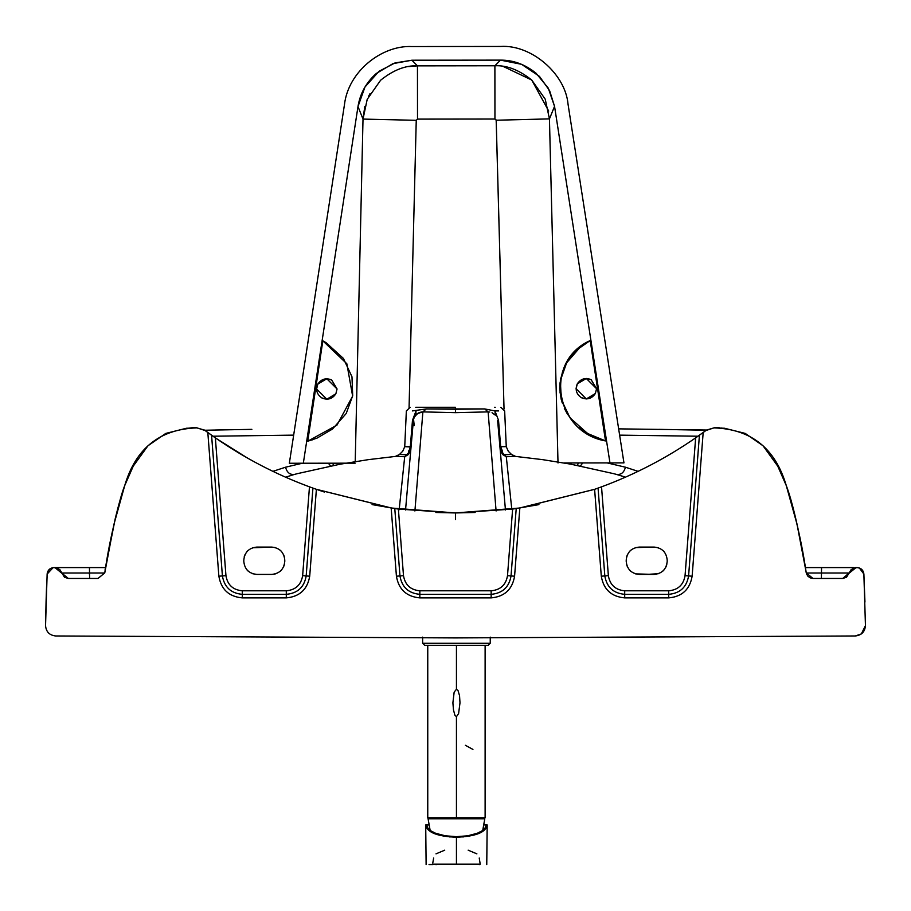 <?xml version="1.0" encoding="UTF-8"?>
<svg xmlns="http://www.w3.org/2000/svg" width="911" height="911" viewBox="0 0 911 911"><rect width="100%" height="100%" fill="white"/><g stroke="black" fill="none" stroke-linecap="round" stroke-linejoin="round"><path stroke-width="1.37" d="M865.45 625.561L865.45 625.572C864.938 631.824 861.555 635.286 855.304 635.969L455.5 637.916L55.696 635.969C49.456 635.286 46.074 631.824 45.55 625.572C46.074 631.824 49.456 635.286 55.696 635.969L455.5 637.916L855.304 635.969L861.35 633.919L865.45 625.572L863.867 574.067L863.013 571.083L860.918 568.783L858.025 567.644L854.245 567.826L851.079 569.728L846.513 577.278L842.686 578.451L812.954 578.451L842.686 578.451L849.371 573.008L806.269 573.008L821.471 573.008L821.38 578.451L821.551 567.576L805.301 567.576L821.551 567.576L821.471 573.008L849.371 573.008L856.055 567.576L857.046 567.576C861.032 567.929 863.309 570.092 863.867 574.067L863.867 574.067C863.309 570.092 861.032 567.929 857.046 567.576C861.032 567.929 863.309 570.092 863.867 574.067L865.45 625.561M806.246 572.894L812.954 578.451L810.164 577.859L807.863 576.173L806.44 573.691L797.011 524.189L786.295 485.631L777.766 466.181L763.042 445.775L745.209 433.408L724.587 428.261L713.917 427.885L705.854 430.561L703.178 432.52L692.132 576.207C689.866 589.428 682.066 596.648 668.708 597.889L624.707 597.889C611.349 596.648 603.549 589.428 601.294 576.207L594.61 489.332L519.828 508.008L514.578 576.207C512.324 589.428 504.512 596.648 491.154 597.889L419.846 597.889C406.488 596.648 398.676 589.428 396.422 576.207L391.172 508.008L316.39 489.332L309.706 576.207C307.451 589.428 299.651 596.648 286.293 597.889L242.292 597.889C228.934 596.648 221.134 589.428 218.868 576.207L207.822 432.52L205.146 430.561L197.083 427.885L186.413 428.261L165.791 433.408L147.958 445.775L133.234 466.181L124.705 485.631L113.989 524.189L104.776 572.803L98.046 578.451L68.314 578.451L98.046 578.451L104.754 572.894M75.249 573.008L104.731 573.008L89.529 573.008L89.62 578.451L89.529 573.008L61.629 573.008L68.314 578.451L64.487 577.278L59.921 569.728L56.755 567.826L52.975 567.644L50.082 568.783L47.987 571.083L47.133 574.067L45.55 625.572L46.074 601.34M68.131 578.451L54.945 567.576L89.449 567.576L53.954 567.576C49.968 567.929 47.691 570.092 47.133 574.067L47.133 574.067C47.691 570.092 49.968 567.929 53.954 567.576L53.931 567.576M812.954 578.451L842.8 578.451M104.617 572.757L104.776 572.803C108.956 543.776 115.595 514.726 124.705 485.631C135.705 448.326 159.835 429.081 197.083 427.885L188.862 428.159M215.281 430.026L223.502 429.855M251.869 429.354L204.713 430.243M189.682 428.045L195.182 427.441L204.508 430.083L195.182 427.441L204.508 430.083L215.349 437.861C244.66 458.142 276.033 474.472 309.467 486.838L316.39 489.332L391.172 508.008L455.5 512.939L519.828 508.008L594.61 489.332L601.533 486.838C634.967 474.472 666.34 458.142 695.651 437.861L706.492 430.083L713.917 427.885C751.165 429.081 775.295 448.326 786.295 485.631C795.405 514.726 802.044 543.776 806.224 572.803L806.383 572.757M692.667 439.911L691.495 440.708M610.609 483.377L601.499 486.861M598.072 488.102L604.824 575.934L608.366 575.661L601.533 486.838L608.366 575.661C609.937 584.885 615.392 589.929 624.707 590.795L668.708 590.795C678.035 589.929 683.478 584.885 685.049 575.661L695.651 437.861L685.049 575.661L688.591 575.934L699.42 435.219L688.591 575.934L692.132 576.207L688.591 575.934C686.678 587.151 680.05 593.289 668.708 594.336L668.708 597.889L668.708 594.336L624.707 594.336L624.707 597.889L624.707 594.336C613.376 593.289 606.749 587.151 604.824 575.934L601.294 576.207C603.549 589.428 611.349 596.648 624.707 597.889L668.708 597.889C682.066 596.648 689.866 589.428 692.132 576.207L703.178 432.52L695.651 437.861C666.34 458.142 634.967 474.472 601.533 486.838L594.61 489.332L601.294 576.207L604.824 575.934L598.072 488.102L594.61 489.332M538.925 504.603L516.218 508.543L511.037 575.934C509.124 587.151 502.496 593.289 491.154 594.336L419.846 594.336C408.504 593.289 401.876 587.151 399.963 575.934L394.782 508.543L372.075 504.603M475.132 512.483L455.739 512.939M455.261 512.939L435.868 512.483M324.35 492.02L323.439 491.724M323.006 491.587L312.906 488.102L306.176 575.934C304.251 587.151 297.624 593.289 286.293 594.336L242.292 594.336C230.95 593.289 224.322 587.151 222.409 575.934L211.58 435.219L207.822 432.52L218.868 576.207L222.409 575.934L218.868 576.207C221.134 589.428 228.934 596.648 242.292 597.889L242.292 594.336L242.292 597.889L286.293 597.889L286.293 594.336L286.293 597.889C299.651 596.648 307.451 589.428 309.706 576.207L306.176 575.934L309.706 576.207L316.39 489.332L309.467 486.838L302.634 575.661L306.176 575.934L312.928 488.102M309.501 486.861L299.093 482.853M247.302 457.948L216.021 438.328M391.172 508.008L396.422 576.207L399.963 575.934L396.422 576.207C398.676 589.428 406.488 596.648 419.846 597.889L419.846 594.336L419.846 597.889L491.154 597.889L491.154 594.336L491.154 597.889C504.512 596.648 512.324 589.428 514.578 576.207L511.037 575.934L514.578 576.207L519.828 508.008M706.287 430.243L659.131 429.354M687.498 429.855L695.719 430.026M722.138 428.159L721.318 428.045M89.529 573.008L89.449 567.576L89.529 573.008M54.945 567.576L105.699 567.576M855.224 567.621L842.834 578.451M46.062 601.761L47.19 574.055M53.123 567.621L47.133 574.067C47.691 570.092 49.968 567.929 53.954 567.576M87.809 567.576L85.395 567.576M81.523 567.576L79.337 567.576M63.132 567.576L60.73 567.576M56.436 567.576L54.797 567.576M213.003 436.221L293.661 435.128L213.003 436.221M225.951 575.661C227.522 584.885 232.965 589.929 242.292 590.795L286.293 590.795C295.608 589.929 301.063 584.885 302.634 575.661L309.467 486.838C276.033 474.472 244.66 458.142 215.349 437.861L225.951 575.661L215.349 437.861L211.58 435.219L222.409 575.934L225.951 575.661L222.409 575.934C224.322 587.151 230.95 593.289 242.292 594.336L242.292 590.795C232.965 589.929 227.522 584.885 225.951 575.661M256.777 547.09L271.797 547.09C279.631 547.91 283.947 552.237 284.779 560.06L284.779 561.427C283.947 569.25 279.631 573.577 271.797 574.408L256.777 574.408C248.954 573.577 244.626 569.25 243.806 561.427L243.806 560.06C244.626 552.237 248.954 547.91 256.777 547.09C248.954 547.91 244.626 552.237 243.806 560.06L243.806 561.427C244.626 569.25 248.954 573.577 256.777 574.408L271.797 574.408C279.631 573.577 283.947 569.25 284.779 561.427L284.779 560.06C283.947 552.237 279.631 547.91 271.797 547.09L252.598 547.784M229.321 447.13L230.141 447.654M316.117 489.241L391.855 508.11M394.383 508.486L395.146 508.6M397.993 508.998L401.876 509.522M511.652 509.192L513.007 508.998M515.854 508.6L516.617 508.486M519.145 508.11L594.883 489.241M680.859 447.654L681.679 447.13M455.5 519.532L455.5 512.939L398.38 509.055L403.493 575.661C405.076 584.885 410.519 589.929 419.846 590.795L491.154 590.795C500.481 589.929 505.924 584.885 507.507 575.661L511.037 575.934L516.218 508.543L512.62 509.055L507.507 575.661L512.62 509.055L455.5 512.939M658.402 547.784L654.223 547.09C662.046 547.91 666.374 552.237 667.194 560.06L667.194 561.427C666.374 569.25 662.046 573.577 654.223 574.408L639.203 574.408C631.369 573.577 627.053 569.25 626.221 561.427L626.221 560.06C627.053 552.237 631.369 547.91 639.203 547.09L654.223 547.09L635.616 547.591M399.963 575.934L403.493 575.661L398.38 509.055L394.782 508.543L399.963 575.934C401.876 587.151 408.504 593.289 419.846 594.336L419.846 590.795C410.519 589.929 405.076 584.885 403.493 575.661L399.963 575.934M286.293 594.336L286.293 590.795L242.292 590.795L242.292 594.336L286.293 594.336C297.624 593.289 304.251 587.151 306.176 575.934L302.634 575.661C301.063 584.885 295.608 589.929 286.293 590.795L286.293 594.336M491.154 594.336L491.154 590.795L419.846 590.795L419.846 594.336L491.154 594.336C502.496 593.289 509.124 587.151 511.037 575.934L507.507 575.661C505.924 584.885 500.481 589.929 491.154 590.795L491.154 594.336M624.707 590.795C615.392 589.929 609.937 584.885 608.366 575.661L604.824 575.934C606.749 587.151 613.376 593.289 624.707 594.336L624.707 590.795L624.707 594.336L668.708 594.336L668.708 590.795L624.707 590.795M685.049 575.661C683.478 584.885 678.035 589.929 668.708 590.795L668.708 594.336C680.05 593.289 686.678 587.151 688.591 575.934L685.049 575.661M619.628 435.139L697.997 436.221L619.628 435.139M864.949 602.091L863.89 574.044C863.321 570.092 861.054 567.94 857.08 567.576L857.012 567.576M826.903 567.576L805.301 567.576M853.596 567.576L822.269 567.576M821.46 574.067L821.654 573.008L821.46 574.067M89.346 573.008L89.335 574.067L89.346 573.008M272.901 471.351L285.576 467.206L302.281 463.232L285.576 467.206L272.901 471.351M264.292 574.408L256.777 574.408L264.292 574.408M264.292 547.09L271.797 547.09L264.292 547.09M271.797 574.408L275.384 573.896M280.372 571.163L281.567 569.967M283.526 566.995L284.403 564.524M284.403 556.963L283.526 554.492M281.567 551.519L280.337 550.29M275.395 547.591L271.797 547.09M248.236 550.301L247.075 551.44M245.082 554.457L244.228 556.769M247.075 570.047L248.27 571.231M252.598 573.714L256.777 574.408M635.605 573.896L654.223 574.408L646.708 574.408L658.402 573.714M662.764 571.197L663.925 570.047M665.918 567.041L666.795 564.615M654.223 574.408C662.046 573.577 666.374 569.25 667.194 561.427L667.194 560.06C666.374 552.237 662.046 547.91 654.223 547.09M663.925 551.44L662.764 550.301M639.203 547.09L646.708 547.09L639.203 547.09C631.369 547.91 627.053 552.237 626.221 560.06L626.221 561.427C627.053 569.25 631.369 573.577 639.203 574.408M630.628 550.324L629.433 551.519M627.474 554.503L626.609 556.917M626.597 564.524L627.474 566.995M629.433 569.967L630.663 571.197M626.221 560.06L626.221 561.427L626.221 560.06M616.075 474.289L616.474 474.403C621.063 474.95 624.046 472.547 625.424 467.206L607.125 462.913L625.424 467.206L638.099 471.351L625.424 467.206C624.046 472.547 621.063 474.95 616.474 474.403L623.898 476.647M859.324 567.963L863.867 574.044M295.312 474.187L294.526 474.403C289.937 474.95 286.954 472.547 285.576 467.206C286.954 472.547 289.937 474.95 294.526 474.403L294.925 474.289M330.613 466.011L328.37 463.209L330.613 466.011M333.938 465.35L332.378 463.209L333.938 465.35M582.755 462.936L580.387 466.011L582.755 462.936M578.747 462.947L577.062 465.35L578.747 462.947M294.526 474.403L285.576 477.182M399.166 509.761L404.7 456.718L395.328 456.434L404.7 456.718L408.003 454.783L399.485 454.464L395.328 456.434M515.672 456.434L506.3 456.718L511.777 509.169L506.3 456.718L500.264 450.558L506.3 456.718L515.672 456.434L511.515 454.464L502.997 454.783L506.3 456.718L502.997 454.783L500.264 450.558L502.997 454.783L511.515 454.464L508.258 451.207L506.265 446.686L500.674 446.686L502.997 454.783L502.451 451.207L499.945 446.971L497.634 420.597L499.945 446.971L500.674 446.686L498.522 420.313L497.634 420.597L498.522 420.313L494.958 410.929L484.732 408.937L426.268 408.937L422.886 411.886L414.904 510.98L422.886 411.886L418.969 412.717L415.701 415.131L416.042 410.929L412.478 420.313L410.326 446.686L404.735 446.686L411.055 446.971L408.549 451.207L409.198 451.207M624.787 476.954L615.688 474.187M410.178 407.285L406.352 410.929L404.735 446.686L402.742 451.207L399.485 454.464L408.003 454.783L404.7 456.718L410.736 450.558L404.7 456.718L399.223 509.169M395.408 456.422L368.351 459.645L340.202 464.177L297.282 473.674M398.266 455.432L399.303 454.646M405.099 454.543L406.272 454.543M511.777 454.714L512.711 455.42M515.592 456.422L542.649 459.645L570.798 464.177L613.718 473.674M504.728 454.543L505.901 454.543M410.326 446.686L408.003 454.783L410.736 450.558L408.003 454.783L410.326 446.686L412.478 420.313L413.366 420.597L405.543 509.978L413.321 421.03M496.096 510.98L488.114 411.886L455.5 412.672L422.886 411.886L455.5 412.672L455.5 409.244L455.5 412.672L488.114 411.886L496.096 510.98M413.719 418.73L413.503 419.618L413.719 418.73M502.792 479.459L501.346 462.97M497.679 421.03L505.457 509.978L497.634 420.597M495.299 415.131L494.958 410.929L495.299 415.131L492.031 412.717M413.366 420.597L412.478 420.313L416.042 410.929L415.701 415.131M488.114 411.886L484.732 408.937L488.114 411.886L489.731 412.011M421.269 412.011L422.886 411.886L426.268 408.937L412.376 410.929L426.268 408.937L455.5 409.244L455.5 407.285L415.723 407.285L455.5 407.285L455.5 409.244L484.732 408.937L494.958 410.929L498.522 420.313L500.674 446.686L506.265 446.686L504.648 410.929L500.822 407.285M499.945 446.971L502.451 451.207L500.674 446.686M498.624 410.929L494.958 410.929L498.624 410.929M408.549 451.207L411.055 446.971M495.277 407.285L494.479 407.285M488.194 645.33L424.685 645.33L488.194 645.33L490.243 643.28L422.636 643.28L424.685 645.33L422.636 643.28L422.636 637.131L422.636 643.28L490.243 643.28L488.194 645.33M490.243 637.131L490.243 643.28L490.243 637.131M432.987 864.539L429.035 864.539M479.892 864.539L479.072 864.539M486.428 827.621L487.169 824.933L484.242 824.933L487.169 824.933C485.939 832.369 475.69 836.469 456.445 837.22L456.445 864.129L480.211 864.129L432.668 864.129L456.445 864.129L456.445 837.22C437.189 836.469 426.952 832.369 425.71 824.933L428.648 824.933L425.71 824.933L426.45 827.621M468.163 850.179L476.886 853.858M435.993 853.858L444.727 850.179M436.711 864.539L435.686 864.539M479.232 858.014L480.211 864.129M484.242 824.933L487.169 824.933L486.189 824.933L485.073 827.997L482.056 830.832L477.296 833.258L467.673 835.797L456.445 836.674L445.194 835.786L435.572 833.258L430.812 830.821L427.806 827.985L426.701 824.933L425.71 824.933L428.648 824.933M428.318 829.887L434.479 833.531L443.543 836.082M449.362 836.89L463.528 836.89M469.347 836.082L478.412 833.531L484.561 829.887M432.782 863.013L433.659 858.014M456.445 689.263L457.994 690.481L459.543 695.651L459.987 702.859L458.597 713.586L456.445 716.706L454.931 715.272L453.496 710.045L452.892 702.848L454.156 692.132L456.445 689.263L456.445 645.33L456.445 689.263L454.156 692.132L452.892 702.848L453.496 710.045L454.931 715.272L456.445 716.706L458.597 713.586L459.987 702.859L459.543 695.651L457.994 690.481L456.445 689.263M427.76 817.759L485.119 817.759L427.817 818.101L485.119 817.759L456.445 817.759L456.445 716.706L456.445 817.759L427.76 817.759L427.76 645.33M472.934 749.423L465.373 745.3M428.774 818.101L428.09 818.784L484.789 818.784L484.105 818.101M484.789 818.784L482.75 830.331L484.789 818.784L428.09 818.784L430.129 830.331L428.09 818.784M408.64 66.594L417.454 65.865L417.511 119.113L416.247 120.32L363.011 119.079L416.247 120.32L409.073 407.445L416.247 120.32L417.511 119.113L494.946 119.034L494.889 65.774C506.721 65.136 519.008 69.896 531.762 80.066L545.233 99.185L549.447 118.885L558.01 462.97L549.447 118.885L554.548 106.348L548.274 88.128L536.055 73.222C525.112 64.385 513.257 60.024 500.503 60.126L411.931 60.217L392.96 63.633L376.368 73.427C366.233 82.4 360.107 93.446 357.989 106.553L303.329 463.232L289.345 463.255L344.483 104.469L289.345 463.255L355.188 463.175L303.329 463.232L357.989 106.553L363.011 119.079L355.222 461.604L363.011 119.079L364.764 106.598M568.043 104.23L623.955 462.89L568.043 104.23C565.412 73.677 531.102 44.332 500.503 46.461L411.909 46.552C381.857 45.094 348.332 71.388 344.483 104.469C348.332 71.388 381.857 45.094 411.909 46.552L500.503 46.461C531.102 44.332 565.412 73.677 568.043 104.23M326.787 378.737L337.059 388.974L326.81 378.737L317.78 384.169L316.572 388.997L326.821 399.223L335.863 393.791L337.059 388.974L335.863 393.791L326.833 399.223L321.811 397.913M316.572 389.202L317.78 384.169C321.253 379.022 325.876 377.61 331.638 379.944L337.059 388.974L335.863 393.791C332.378 398.938 327.766 400.35 322.004 398.027C316.857 394.543 315.445 389.919 317.78 384.169M326.821 378.737L331.627 379.944L337.059 388.974L335.863 393.791C332.378 398.938 327.755 400.35 322.004 398.027M586.285 378.464L596.557 388.69L586.308 378.464L577.278 383.884L576.071 388.712L586.32 398.95L595.361 393.518L596.557 388.69L595.361 393.518L586.331 398.95L581.309 397.64M576.071 388.929L577.278 383.884C580.751 378.748 585.374 377.336 591.137 379.659L596.557 388.69L595.361 393.518C591.877 398.665 587.265 400.077 581.503 397.743C576.356 394.269 574.943 389.646 577.278 383.884M586.32 378.464L591.125 379.659L596.557 388.69L595.361 393.518C591.877 398.665 587.253 400.077 581.503 397.743M322.836 340.828L307.724 441.243L317.039 438.1L332.481 429.058L346.203 413.514L352.694 395.773L351.976 376.801L343.424 358.444L326.127 342.707L322.836 340.828L346.852 363.762L352.637 396.103L336.968 425.13L307.724 441.243L322.836 340.828M566.186 363.557L571.436 355.837L577.654 349.3L590.203 340.543L605.519 440.924L589.018 434.319L578.77 427.191L589.018 434.319L605.519 440.924C555.232 432.349 543.161 361.428 590.203 340.543L580.193 347.148L566.665 362.772L560.367 380.547L561.278 399.553L570.058 417.864L587.606 433.499L605.519 440.924L590.203 340.543L577.654 349.3L571.436 355.837L565.583 364.662L562.622 371.392L560.003 383.03L559.775 388.644L561.142 399.155L567.291 413.856L574.385 423.034L567.291 413.856L564.342 408.344M368.5 96.475L370.014 93.594M494.889 65.774L500.503 60.126L494.889 65.774L417.454 65.865L494.889 65.774L494.946 119.034L496.199 120.229L504.034 409.016L496.165 119.956L495.015 119.034L417.511 119.113L417.489 105.129M417.477 85.327L417.477 89.369M503.123 66.401L531.717 80.02L548.684 111.051M549.447 118.885L496.199 120.229L549.447 118.885L554.548 106.348L609.96 462.913L554.548 106.348L549.584 90.622L539.437 76.365L521.57 64.317L500.503 60.126L411.931 60.217L417.454 65.865L411.931 60.217L395.01 62.927L379.01 71.297L364.958 87.046L357.989 106.553L363.011 119.079L367.201 99.356L380.627 80.214C393.358 70.033 405.634 65.239 417.454 65.865L417.454 65.865M312.496 439.808L311.608 440.104M563.966 462.959L623.955 462.89L563.966 462.959M562.189 402.867L559.958 391.889M560.584 378.965L564.638 366.541M855.52 567.599L842.948 578.439M849.371 573.008L843.313 578.417M124.705 485.631C122.518 490.892 119.398 501.733 115.344 518.131L105.027 570.127M800.291 539.87C798.514 530.509 792.479 501.585 786.295 485.631M46.666 583.325L46.051 602.091M196.138 427.396L191.242 427.84M719.758 427.84L714.862 427.396M706.583 430.026L618.649 428.865L706.583 430.026M47.11 574.044L47.11 574.044C47.668 570.127 49.9 567.974 53.84 567.576M294.97 474.289L297.419 473.64M613.581 473.64L616.03 474.289M399.485 454.464L395.351 456.422M515.649 456.422L511.515 454.464M413.435 419.96C414.607 414.949 417.75 412.262 422.886 411.874L417.409 413.594L414.3 417.215L413.56 419.356L414.209 425.585M487.169 824.933L486.759 864.539M425.71 824.933L426.12 864.539M485.119 645.33L485.119 817.759"/></g></svg>
